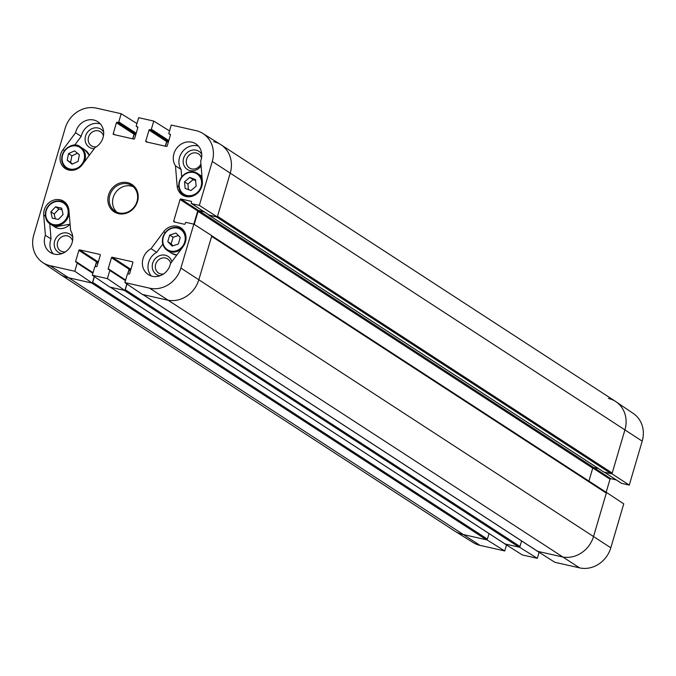 <?xml version="1.0" encoding="UTF-8"?>
<svg xmlns="http://www.w3.org/2000/svg" width="676" height="676" viewBox="0 0 676 676"><rect width="100%" height="100%" fill="white"/><g stroke="black" fill="none" stroke-linecap="round" stroke-linejoin="round"><path stroke-width="1.01" d="M200.924 163.964A8.366 7.512 123 0 1 188.705 167.394A8.366 7.512 123 0 1 189.981 154.449A8.366 7.512 123 0 1 201.507 158.023M65.42 251.852A8.366 7.512 123 0 1 57.333 245.574A8.366 7.512 123 0 1 63.536 236.042A8.366 7.512 123 0 1 72.543 240.884M96.33 146.827A8.366 7.512 123 0 1 88.243 140.557A8.366 7.512 123 0 1 94.446 131.017A8.366 7.512 123 0 1 103.453 135.868M163.465 274.008A8.366 7.512 123 0 1 155.37 267.637A8.366 7.512 123 0 1 161.775 258.147A8.366 7.512 123 0 1 170.673 263.336M184.844 195.626A13.605 12.227 -57 0 0 185.418 196.386M198.423 146.109A15.303 13.757 -57 0 0 182.207 152.024A15.303 13.757 -57 0 0 181.084 169.473L181.7 176.833M201.71 154.179A10.74 9.658 -57 0 0 186.965 152.844A10.74 9.658 -57 0 0 186.12 168.485A10.74 9.658 -57 0 0 201.076 165.874M162.781 244.154L156.697 252.334A15.303 13.757 -57 0 0 151.323 276.019M183.331 230.034A13.605 12.227 -57 0 0 182.393 229.823M171.873 261.713A10.74 9.658 -57 0 0 161.209 255.182A10.74 9.658 -57 0 0 152.252 265.795A10.74 9.658 -57 0 0 160.026 275.757M49.745 223.629L51.021 238.949A15.303 13.757 -57 0 0 53.277 253.855M66.273 203.577A13.605 12.227 -57 0 0 65.344 203.366M72.754 237.039A10.74 9.658 -57 0 0 56.083 237.977A10.74 9.658 -57 0 0 61.981 253.593M100.369 123.953A15.303 13.757 -57 0 0 81.196 136.4L74.588 145.298M67.786 169.169A13.605 12.227 -57 0 0 68.361 169.929M103.656 132.014A10.74 9.658 -57 0 0 86.612 133.586A10.74 9.658 -57 0 0 94.234 148.652M94.251 276.543L92.316 283.126L74.808 271.27L50.075 265.676A26.795 24.082 123 0 1 42.596 262.44A26.795 24.082 123 0 1 33.8 234.851L65.183 128.212A26.795 24.082 123 0 1 96.44 108.135L121.181 113.72L136.949 123.556M208.808 214.841A0.507 0.456 -57 0 0 209.137 215.272L216.531 216.945L611.214 473.707A0.853 0.76 -57 0 0 612.202 473.073L217.52 216.303L230.262 173.005A27.209 24.454 -57 0 0 220.596 144.512L202.749 133.4A26.795 24.082 123 0 1 212.272 161.454L199.335 205.403L217.326 216.954L230.262 173.005A27.209 24.454 -57 0 0 220.968 144.74A27.209 24.454 -57 0 0 213.734 141.698M217.326 216.954L209.332 215.145A0.684 0.608 123 0 1 209.011 214.934M203.958 211.689L198.49 210.456A0.684 0.608 -57 0 0 197.696 210.963L180.889 268.093A26.795 24.082 123 0 1 149.633 288.179L124.891 282.585L142.399 294.449L167.133 300.043A27.209 24.454 -57 0 0 198.879 279.644L211.816 235.696L193.818 224.145L186.196 222.421A0.684 0.608 -57 0 0 185.401 222.936L185.165 223.739A0.684 0.608 123 0 1 184.371 224.255L174.112 221.931A0.684 0.608 123 0 1 173.698 221.153L180.069 199.504A0.684 0.608 123 0 1 180.864 198.989L191.122 201.313A0.684 0.608 123 0 1 191.536 202.09L191.3 202.901A0.684 0.608 -57 0 0 191.714 203.679L199.335 205.403M130.992 268.955L129.868 268.702A0.684 0.608 -57 0 0 129.074 269.209L127.671 273.966M126.834 283.903L124.899 290.494L107.391 278.63L92.308 275.225L109.816 287.08L124.899 290.494M98.417 261.587L97.285 261.333A0.684 0.608 -57 0 0 96.491 261.84L95.088 266.606M42.596 262.44L59.987 274.253A27.209 24.454 -57 0 0 67.575 277.54L92.316 283.126M136.02 133.806A0.684 0.608 123 0 1 135.606 133.865L134.854 133.687A0.684 0.608 -57 0 0 134.059 134.203L132.699 138.817M168.603 141.174A0.684 0.608 123 0 1 168.189 141.225L167.437 141.056A0.684 0.608 -57 0 0 166.642 141.563L165.282 146.185M45.393 235.29L43.72 215.112A13.605 12.227 123 0 1 50.1 201.904A13.605 12.227 123 0 1 63.747 201.313A13.605 12.227 123 0 1 68.935 210.321L70.608 230.491A15.303 13.757 123 0 1 68.284 249.393A15.303 13.757 123 0 1 50.21 252.41A15.303 13.757 123 0 1 45.393 235.29L51.021 238.949M151.078 248.675L163.676 231.733A13.605 12.227 123 0 1 180.805 227.77A13.605 12.227 123 0 1 183.095 246.613L170.496 263.564A15.303 13.757 123 0 1 148.255 274.574A15.303 13.757 123 0 1 142.459 261.502A15.303 13.757 123 0 1 151.078 248.675L156.697 252.334M175.464 165.823A15.303 13.757 123 0 1 177.78 146.92A15.303 13.757 123 0 1 195.863 143.895A15.303 13.757 123 0 1 200.679 161.023L202.352 181.193A13.605 12.227 123 0 1 195.972 194.401A13.605 12.227 123 0 1 182.326 194.992A13.605 12.227 123 0 1 177.137 185.993L175.464 165.823L181.084 169.473M75.577 132.741A15.303 13.757 123 0 1 97.809 121.731A15.303 13.757 123 0 1 103.605 134.803A15.303 13.757 123 0 1 94.995 147.63L82.396 164.581A13.605 12.227 123 0 1 65.268 168.544A13.605 12.227 123 0 1 62.978 149.692L75.577 132.741L81.196 136.4M136.983 201.465A15.303 13.757 123 0 1 115.064 211.225A15.303 13.757 123 0 1 111.878 190.894A15.303 13.757 123 0 1 131.752 185.57A15.303 13.757 123 0 1 136.983 201.465M137.515 201.431A16.325 14.678 -57 0 0 119.745 183.086A16.325 14.678 -57 0 0 111.844 209.949A16.325 14.678 -57 0 0 137.515 201.431M133.358 186.804A15.303 13.757 -57 0 0 115.25 193.091A15.303 13.757 -57 0 0 116.838 212.188M202.749 133.4A26.795 24.082 123 0 0 195.998 130.629L171.256 125.043L168.856 133.206A0.684 0.608 -57 0 0 169.27 133.992L170.022 134.161A0.684 0.608 123 0 1 170.436 134.946L167.2 145.931A0.684 0.608 123 0 1 166.406 146.439L146.193 141.867A0.684 0.608 123 0 1 145.779 141.09L149.016 130.105A0.684 0.608 123 0 1 149.81 129.589L150.562 129.758A0.684 0.608 -57 0 0 151.356 129.251L153.765 121.089L169.532 130.924M137.879 127.443L136.51 126.547A0.684 0.608 -57 0 1 136.273 125.846L138.673 117.675L153.765 121.089M136.51 126.547A0.684 0.608 -57 0 0 136.687 126.623L137.439 126.792A0.684 0.608 123 0 1 137.853 127.578L134.617 138.563A0.684 0.608 123 0 1 133.831 139.079L113.61 134.507A0.684 0.608 123 0 1 113.205 133.721L116.433 122.736A0.684 0.608 123 0 1 117.227 122.229L117.979 122.398A0.684 0.608 -57 0 0 118.773 121.891L121.181 113.72M74.808 271.27L77.216 263.099A0.684 0.608 -57 0 0 76.802 262.322L76.05 262.144A0.684 0.608 123 0 1 75.636 261.367L78.864 250.382A0.684 0.608 123 0 1 79.658 249.866L99.871 254.438A0.684 0.608 123 0 1 100.285 255.224L97.057 266.209A0.684 0.608 123 0 1 96.262 266.716L95.502 266.547A0.684 0.608 -57 0 0 94.716 267.054L92.308 275.225M107.391 278.63L109.799 270.468A0.684 0.608 -57 0 0 109.385 269.682L108.633 269.513A0.684 0.608 123 0 1 108.219 268.727L111.447 257.742A0.684 0.608 123 0 1 112.241 257.235L132.454 261.798A0.684 0.608 123 0 1 132.868 262.584L129.64 273.569A0.684 0.608 123 0 1 128.846 274.084L128.085 273.907A0.684 0.608 -57 0 0 127.291 274.422L124.891 282.585M79.362 154.804L78.07 161.429L72.036 164.175L67.22 160.246L68.513 153.621L74.554 150.883L79.362 154.804M77.487 153.275L71.884 155.818L70.6 162.443L72.476 163.972M68.513 153.621L71.884 155.818M67.22 160.246L70.6 162.443M55.55 206.831L61.651 208.149L63.071 214.512L58.373 219.472L52.272 218.145L50.852 211.791L55.55 206.831L58.922 209.019L54.224 213.988L55.297 218.804M50.852 211.791L54.224 213.988M61.989 209.687L58.922 209.019M178.329 244.028L172.101 246.072L167.775 241.636L169.701 235.079L175.937 233.034L180.264 237.47L178.329 244.028M178.379 235.535L173.073 237.276L171.146 243.833L173.031 245.76M169.701 235.079L173.073 237.276M167.775 241.636L171.146 243.833M195.575 179.63L196.133 186.179L190.936 190.547L185.114 188.351L184.548 181.802L189.745 177.433L195.575 179.63M195.66 180.585L193.125 179.63L187.928 183.999L188.401 189.593M189.745 177.433L193.125 179.63M184.548 181.802L187.928 183.999M537.133 551.041L554.819 562.28L579.56 567.865A26.795 24.082 -57 0 0 610.817 547.788L623.745 503.84L606.499 492.458L593.562 536.406A27.209 24.454 123 0 1 561.824 556.804L537.082 551.21M611.712 473.648L629.263 485.098L642.2 441.149A26.795 24.082 -57 0 0 633.404 413.56L616.013 401.747A27.209 24.454 123 0 1 624.945 429.767L612.017 473.715M608.425 398.46A27.209 24.454 123 0 1 616.013 401.747M486.399 539.752L91.716 282.99L67.575 277.54A27.209 24.454 -57 0 1 60.35 274.498L455.032 531.26A27.209 24.454 -57 0 0 462.266 534.302A27.209 24.454 123 0 1 455.404 531.488L473.251 542.6A26.795 24.082 -57 0 0 480.002 545.371L504.744 550.957L486.999 539.896L462.266 534.302L486.399 539.752A0.853 0.76 -57 0 0 487.388 539.118L92.705 282.357A0.853 0.76 123 0 1 92.409 282.805M504.55 543.673L522.235 554.912L537.327 558.325L519.582 547.256L504.499 543.85M539.051 552.444L537.327 558.325M506.468 545.076L504.744 550.957M629.263 485.098L621.641 483.374A0.684 0.608 123 0 1 621.32 483.163M616.267 479.918L610.8 478.684A0.684 0.608 -57 0 0 610.005 479.191L606.135 492.322M92.705 282.357L94.386 276.628M95.265 266.538L96.448 262.525A0.853 0.76 123 0 1 97.445 261.882L98.273 262.077M504.702 543.724A0.853 0.76 -57 0 0 505.099 543.986L110.416 287.224A0.853 0.76 123 0 1 110.188 287.123M110.416 287.224L124.291 290.359L518.982 547.121A0.853 0.76 -57 0 0 519.971 546.478L125.288 289.717A0.853 0.76 123 0 1 124.992 290.173M125.288 289.717L126.97 283.996M127.849 273.907L129.031 269.885A0.853 0.76 123 0 1 130.029 269.251L130.857 269.437M537.285 551.084A0.853 0.76 -57 0 0 537.682 551.346L142.999 294.584A0.853 0.76 123 0 1 142.771 294.491M142.999 294.584L167.133 300.043A27.209 24.454 -57 0 0 198.879 279.644L211.622 236.338L606.304 493.108A0.853 0.76 -57 0 0 605.789 492.128L211.782 235.806M211.334 235.459A0.853 0.76 123 0 1 211.622 236.338M194.223 224.407L198.051 211.394A0.853 0.76 123 0 1 199.048 210.751L204.363 211.951M217.03 216.886A0.853 0.76 123 0 1 216.531 216.945M165.434 146.219L166.837 141.436A0.507 0.456 123 0 1 167.437 141.056L168.485 141.292A0.507 0.456 -57 0 0 168.561 141.301M132.851 138.85L134.254 134.076A0.507 0.456 123 0 1 134.854 133.687L135.91 133.933A0.507 0.456 -57 0 0 135.986 133.941M505.099 543.986L518.982 547.121M537.682 551.346L561.824 556.804A27.209 24.454 -57 0 0 593.562 536.406L606.304 493.108M611.214 473.707L603.82 472.034A0.507 0.456 123 0 1 603.575 471.882M489.018 533.575L487.388 539.118M521.602 540.935L519.971 546.478M598.471 468.586L593.731 467.513A0.853 0.76 -57 0 0 592.734 468.155L588.923 481.101M612.202 473.073L624.945 429.767A27.209 24.454 -57 0 0 615.65 401.502L220.968 144.74M43.72 215.112L45.419 216.219M163.676 231.733L165.13 232.679M177.137 185.993L178.836 187.1M62.978 149.692L64.44 150.638M147.41 142.146L145.779 141.09M166.642 141.563L149.016 130.105M168.442 141.715L149.81 129.589M168.189 141.225L150.562 129.758M168.78 140.583L151.356 129.251M170.462 134.769L169.27 133.992M129.868 268.702L112.241 257.235M129.074 269.209L111.447 257.742M125.457 280.658L109.799 270.468M125.584 280.227L109.706 269.893M125.635 280.058L108.219 268.727M114.827 134.778L113.205 133.721M134.059 134.203L116.433 122.736M135.859 134.347L117.227 122.229M135.606 133.865L117.979 122.398M136.197 133.223L118.773 121.891M137.887 127.401L136.687 126.623M97.285 261.333L79.658 249.866M96.491 261.84L78.864 250.382M92.874 273.29L77.216 263.099M93.001 272.859L77.123 262.533M93.051 272.698L75.636 261.367M175.321 222.21L173.698 221.153M197.696 210.963L180.069 199.504M198.49 210.456L180.864 198.989M209.332 215.145L191.714 203.679M480.002 545.371L50.075 265.676M579.56 567.865L149.633 288.179M642.2 441.149L212.272 161.454M610.817 547.788L180.889 268.093M65.876 167.04A12.075 10.85 123 0 1 69.738 146.844A12.075 10.85 123 0 1 84.314 158.742A12.075 10.85 123 0 1 65.876 167.04M84.103 162.282A12.751 11.467 -57 0 0 80.52 147.013A12.751 11.467 -57 0 0 64.296 150.942A12.751 11.467 -57 0 0 65.707 167.741A12.751 11.467 -57 0 0 66.603 168.4A12.751 11.467 -57 0 0 75.509 169.668M69.298 170.149L65.699 167.732C53.86 154.863 72.112 139.222 80.52 147.013L85.015 149.937A12.751 11.467 123 0 1 89.24 155.37M67.904 209.433A12.075 10.85 123 0 1 53.624 224.609A12.075 10.85 123 0 1 49.331 205.335A12.075 10.85 123 0 1 67.904 209.433M68.927 210.211A12.751 11.467 -57 0 0 68.775 209.383A12.751 11.467 -57 0 0 64.161 202.597A12.751 11.467 -57 0 0 47.59 207.033A12.751 11.467 -57 0 0 50.252 223.976A12.751 11.467 -57 0 0 62.691 223.655A12.751 11.467 -57 0 0 69.062 211.858M70.076 224.094A12.751 11.467 123 0 1 54.748 226.908L70.084 224.187M163.296 237.158A12.075 10.85 123 0 1 182.292 230.854A12.075 10.85 123 0 1 176.436 250.728A12.075 10.85 123 0 1 163.296 237.158M185.984 236.668A12.751 11.467 -57 0 0 181.21 229.054A12.751 11.467 -57 0 0 162.941 237.183A12.751 11.467 -57 0 0 167.302 250.433A12.751 11.467 -57 0 0 181.481 248.785M176.842 255.029A12.751 11.467 123 0 1 171.805 253.356L167.302 250.433C162.992 247.255 161.522 242.819 162.899 237.132C166.955 228.226 173.056 225.53 181.21 229.054L183.906 230.803M185.663 195.077A12.075 10.85 123 0 1 183.889 175.126A12.075 10.85 123 0 1 201.549 181.793A12.075 10.85 123 0 1 185.663 195.077M202.344 181.1A12.751 11.467 -57 0 0 197.569 173.47A12.751 11.467 -57 0 0 181.007 177.906A12.751 11.467 -57 0 0 183.661 194.849A12.751 11.467 -57 0 0 185.646 195.863A12.751 11.467 -57 0 0 192.559 196.124M592.801 468.003L610.005 479.191M593.604 467.496L610.8 478.684M604.428 472.178L621.641 483.374M603.82 472.034L209.137 215.272M98.181 262.373L97.445 261.882M97.868 263.446L96.448 262.525M130.764 269.732L130.029 269.251M130.451 270.806L129.031 269.885M135.673 134.997L134.254 134.076M168.256 142.357L166.837 141.436M593.731 467.513L199.048 210.751M592.734 468.155L198.051 211.394M170.462 134.811L169.084 133.916M125.601 280.185L109.563 269.758M93.018 272.825L76.979 262.398M209.154 215.069L191.528 203.603M85.015 149.937L89.257 155.353M66.848 204.346L64.161 202.597C57.316 199.276 51.562 201.11 46.889 208.098C44.337 215.897 45.453 221.196 50.252 223.976L54.748 226.908M176.833 255.046L171.805 253.356M201.947 176.318L197.569 173.47C190.733 170.149 184.979 171.983 180.306 178.971C177.746 186.779 178.87 192.069 183.661 194.849L186.356 196.606M604.327 472.152L621.464 483.298M110.298 287.19L504.879 543.884M142.881 294.559L537.462 551.253M606.017 492.221L211.791 235.755M603.685 471.983L209.002 215.213"/></g></svg>
